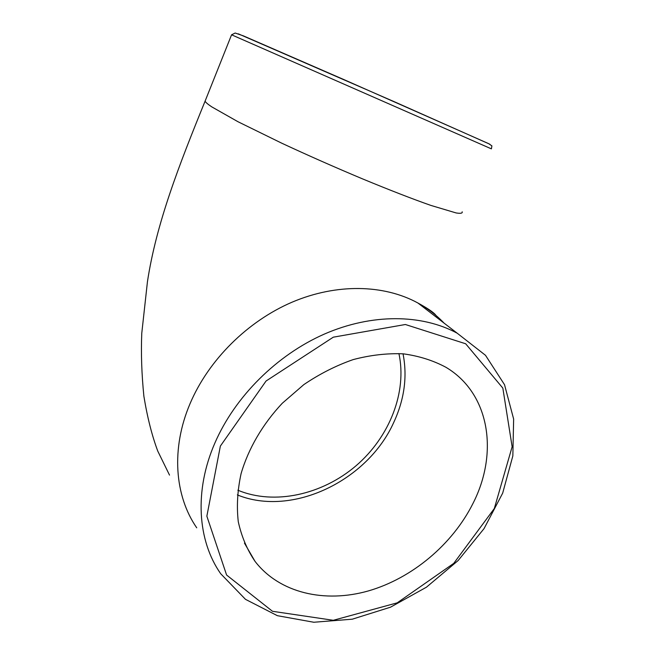 <?xml version="1.0" encoding="UTF-8"?>
<svg xmlns="http://www.w3.org/2000/svg" width="655" height="655" viewBox="0 0 655 655"><rect width="100%" height="100%" fill="white"/><g stroke="black" fill="none" stroke-linecap="round" stroke-linejoin="round"><path stroke-width="0.98" d="M472.885 503.63C452.4 544.436 412.2 578.242 368.462 590.9C324.815 603.361 279.57 593.143 255.065 561.409C247.107 549.684 241.507 536.445 238.273 521.683C236.529 506.266 237.47 490.235 241.097 473.581C248.433 448.544 262.655 424.17 282.264 403.275L303.838 384.608C319.599 373.923 336.048 365.58 353.184 359.595C370.37 355.075 387.089 353.16 403.324 353.839C418.971 355.976 433.176 360.463 445.94 367.291C489.866 393.401 498.832 453.104 472.885 503.63M403.038 353.815C407.5 376.617 404.389 399.525 393.696 422.532C367.635 480.623 292.359 517.294 237.339 494.91M237.847 490.202C274.535 505.488 322.219 494.664 355.96 465.836C389.684 436.942 407.23 392.017 398.92 353.536M214.906 442.976C194.036 490.775 197.523 540.612 220.686 573.723L245.494 599.341L277.368 615.684L313.786 622.25L352.267 619.196L390.511 607.185L426.421 587.207L458.148 560.533L484.037 528.626L502.672 493.15L512.84 455.937L513.643 419.044L504.53 384.706L485.494 355.305L457.198 333.207C421.902 314.081 371.934 313.336 324.364 334.075C276.885 354.944 234.989 396.602 214.906 442.976M220.367 446.088L266.053 381.022L333.297 337.178L405.371 324.503L465.68 343.777L502.835 388.096L512.136 446.743L494.32 508.509L453.768 563.349L397.217 602.837L333.297 620.293L272.488 611.295L226.597 575.033L206.857 516.189L220.367 446.088M196.737 527.824C174.566 495.81 170.906 448.47 190.081 403.595C208.544 360.021 247.492 321.318 292.04 302.192C336.67 283.206 383.994 284.458 417.874 302.987L417.906 303.003C427.83 308.48 436.533 315.178 444.025 323.079M489.866 144.239L394.081 101.623L238.297 33.831M239.312 38.195L491.406 148.865L491.897 145.86L488.695 143.666L344.587 79.885L243.341 35.845L235.17 33.028L231.575 34.805L239.312 38.195M205.498 100.133L205.097 101.116C205.49 102.245 207.709 104.161 211.77 106.871L238.002 121.74L281.544 143.093C307.719 155.276 334.697 167.197 362.477 178.856C389.635 190.089 412.445 198.948 430.892 205.416L456.183 212.957C460.653 213.645 462.651 213.268 462.176 211.811M457.198 333.207L417.906 303.003C426.626 307.768 432.341 311.518 435.051 314.269L439.079 319.28M169.522 475.104L157.798 451.164C152.001 435.739 147.359 417.431 143.879 396.226C141.644 373.956 140.948 352.955 141.775 333.207L147.441 281.748C156.267 223.576 178.88 165.543 205.105 101.124L231.575 34.805M255.065 561.409L244.446 543.126M438.236 318.633L437.712 317.118"/></g></svg>

